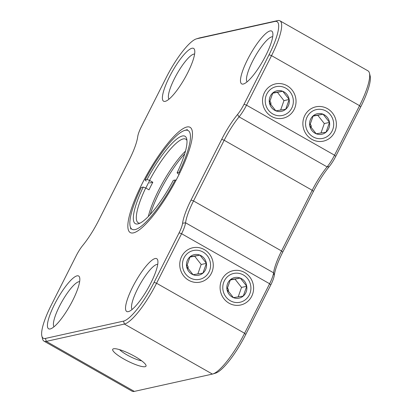 <?xml version="1.0" encoding="UTF-8"?>
<svg xmlns="http://www.w3.org/2000/svg" width="412" height="412" viewBox="0 0 412 412"><rect width="100%" height="100%" fill="white"/><g stroke="black" fill="none" stroke-linecap="round" stroke-linejoin="round"><path stroke-width="0.62" d="M79.634 281.684A26.028 6.067 -60.4 0 0 59.483 306.219A26.028 6.067 -60.4 0 0 54.018 326.762M157.734 264.37A26.028 6.067 -60.4 0 0 137.577 288.905A26.028 6.067 -60.4 0 0 132.113 309.448M150.833 283.07A30.364 7.076 119.6 0 1 128.632 311.554A30.364 7.076 119.6 0 1 132.613 287.107A30.364 7.076 119.6 0 1 157.76 260.296A30.364 7.076 119.6 0 1 150.833 283.07M265.802 55.471A30.364 7.076 119.6 0 1 243.595 83.96A30.364 7.076 119.6 0 1 247.576 59.508A30.364 7.076 119.6 0 1 272.729 32.697A30.364 7.076 119.6 0 1 265.802 55.471M272.703 36.771A26.028 6.067 -60.4 0 0 252.546 61.306A26.028 6.067 -60.4 0 0 247.082 81.849M264.432 92.618A17.567 16.717 77.5 0 0 271.523 116.421A17.567 16.717 77.5 0 0 294.137 109.499A17.567 16.717 77.5 0 0 287.046 85.696A17.567 16.717 77.5 0 0 264.432 92.618M304.772 115.545A17.567 16.717 77.5 0 0 311.863 139.349A17.567 16.717 77.5 0 0 334.477 132.427A17.567 16.717 77.5 0 0 327.386 108.624A17.567 16.717 77.5 0 0 304.772 115.545M221.996 279.413A17.567 16.717 77.5 0 0 229.087 303.217A17.567 16.717 77.5 0 0 251.701 296.295A17.567 16.717 77.5 0 0 244.61 272.492A17.567 16.717 77.5 0 0 221.996 279.413M181.651 256.485A17.567 16.717 77.5 0 0 188.748 280.294A17.567 16.717 77.5 0 0 211.361 273.372A17.567 16.717 77.5 0 0 204.264 249.564A17.567 16.717 77.5 0 0 181.651 256.485M123.76 358.97A18.653 3.739 -153.2 0 0 145.997 365.279A18.653 3.739 -153.2 0 0 134.951 356.488A18.653 3.739 -153.2 0 0 113.403 348.815A18.653 3.739 -153.2 0 0 123.76 358.97M119.588 349.659A14.317 2.869 -153.2 0 0 126.973 354.892A14.317 2.869 -153.2 0 0 141.646 360.804M194.603 54.085A26.028 6.067 -60.4 0 0 174.446 78.62A26.028 6.067 -60.4 0 0 168.982 99.163M187.702 72.785A30.364 7.076 119.6 0 1 165.5 101.275A30.364 7.076 119.6 0 1 169.481 76.828A30.364 7.076 119.6 0 1 194.629 50.012A30.364 7.076 119.6 0 1 187.702 72.785M72.733 300.384A30.364 7.076 119.6 0 1 50.532 328.869A30.364 7.076 119.6 0 1 54.513 304.422A30.364 7.076 119.6 0 1 79.66 277.611A30.364 7.076 119.6 0 1 72.733 300.384M178.319 175.919A60.528 14.106 119.6 0 1 134.06 232.708A60.528 14.106 119.6 0 1 141.991 183.973A60.528 14.106 119.6 0 1 192.131 130.527A60.528 14.106 119.6 0 1 178.319 175.919M149.716 180.487A56.192 13.091 -60.4 0 0 146.96 185.771A56.192 13.091 -60.4 0 0 145.827 188.042M44.022 341.157L132.046 391.179A43.378 10.109 -60.4 0 0 134.317 391.4L212.417 374.086A43.378 10.109 -60.4 0 0 212.875 373.962A43.378 10.109 -60.4 0 0 244.594 333.267L269.608 283.744A17.35 4.043 -60.4 0 0 273.583 272.816A34.701 8.085 119.6 0 1 281.54 250.97L312.198 190.277A34.701 8.085 119.6 0 1 327.097 166.886A17.35 4.043 -60.4 0 0 334.544 155.195L359.558 105.668A43.378 10.109 -60.4 0 0 369.456 73.135A43.378 10.109 -60.4 0 0 367.978 70.843L279.954 20.821A43.378 10.109 119.6 0 1 271.539 55.646L246.525 105.173A17.35 4.043 119.6 0 1 239.073 116.864A34.701 8.085 -60.4 0 0 224.18 140.255L193.522 200.948A34.701 8.085 -60.4 0 0 185.565 222.794A17.35 4.043 119.6 0 1 181.589 233.722L156.57 283.245A43.378 10.109 119.6 0 1 124.393 324.064L46.293 341.378A43.378 10.109 119.6 0 1 44.022 341.157A43.378 10.109 119.6 0 1 42.544 338.865L41.854 336.048A41.21 9.605 -60.4 0 0 45.418 338.437L123.518 321.123A41.21 9.605 -60.4 0 0 154.088 282.349L179.102 232.821A15.182 3.538 -60.4 0 0 182.583 223.263A36.869 8.59 119.6 0 1 191.034 200.047L221.692 139.354A36.869 8.59 119.6 0 1 237.523 114.505A15.182 3.538 -60.4 0 0 244.038 104.272L269.057 54.75A41.21 9.605 -60.4 0 0 274.892 21.455L196.792 38.769A41.21 9.605 -60.4 0 0 196.359 38.883A41.21 9.605 -60.4 0 0 166.227 77.549L141.208 127.071A15.182 3.538 -60.4 0 0 137.726 136.63A36.869 8.59 119.6 0 1 129.275 159.846L98.617 220.538A36.869 8.59 119.6 0 1 82.791 245.387A15.182 3.538 -60.4 0 0 76.272 255.62L51.258 305.143A41.21 9.605 -60.4 0 0 41.854 336.048M369.456 73.135L370.146 75.952A41.21 9.605 119.6 0 1 360.742 106.857L335.728 156.38A15.182 3.538 119.6 0 1 329.209 166.613A36.869 8.59 -60.4 0 0 313.383 191.462L282.725 252.154A36.869 8.59 -60.4 0 0 274.274 275.371A15.182 3.538 119.6 0 1 270.792 284.929L245.773 334.451A41.21 9.605 119.6 0 1 215.641 373.118L212.875 373.962M196.359 38.883L199.125 38.038A43.378 10.109 119.6 0 1 199.583 37.914L277.683 20.6A43.378 10.109 119.6 0 1 279.954 20.821M288.307 112.543A14.75 14.034 77.5 0 0 290.079 91.861A14.75 14.034 77.5 0 0 270.262 89.574A14.75 14.034 77.5 0 0 268.49 110.256A14.75 14.034 77.5 0 0 288.307 112.543M282.73 91.279L272.847 92.865L269.397 102.645L275.834 110.838L285.717 109.252L289.167 99.472L282.73 91.279A10.516 10.012 77.5 0 0 272.847 92.865A10.516 10.012 77.5 0 0 269.397 102.645A10.516 10.012 77.5 0 0 275.834 110.838A10.516 10.012 77.5 0 0 285.717 109.252A10.516 10.012 77.5 0 0 289.167 99.472A10.516 10.012 77.5 0 0 282.73 91.279L272.677 93.215M280.623 110.092L283.961 100.626L289.167 99.472M283.961 100.626L277.528 92.437M269.669 101.388A2.168 2.065 -102.5 0 1 270.591 104.602M328.647 135.471A14.75 14.034 77.5 0 0 330.419 114.788A14.75 14.034 77.5 0 0 310.602 112.497A14.75 14.034 77.5 0 0 308.83 133.184A14.75 14.034 77.5 0 0 328.647 135.471M323.075 114.206L313.192 115.793L309.742 125.572L316.174 133.761L326.062 132.175L329.512 122.4L323.075 114.206A10.516 10.012 77.5 0 0 313.192 115.793A10.516 10.012 77.5 0 0 309.742 125.572A10.516 10.012 77.5 0 0 316.174 133.761A10.516 10.012 77.5 0 0 326.062 132.175A10.516 10.012 77.5 0 0 329.512 122.4A10.516 10.012 77.5 0 0 323.075 114.206L313.022 116.138M320.963 133.019L324.306 123.554L329.512 122.4M324.306 123.554L317.868 115.36M310.009 124.316A2.168 2.065 -102.5 0 1 310.936 127.529M205.531 276.416A14.75 14.034 77.5 0 0 207.303 255.728A14.75 14.034 77.5 0 0 187.481 253.442A14.75 14.034 77.5 0 0 185.714 274.129A14.75 14.034 77.5 0 0 205.531 276.416M199.954 255.152L190.071 256.738L186.621 266.512L193.058 274.706L202.941 273.12L206.391 263.345L199.954 255.152A10.516 10.012 77.5 0 0 190.071 256.738A10.516 10.012 77.5 0 0 186.621 266.512A10.516 10.012 77.5 0 0 193.058 274.706A10.516 10.012 77.5 0 0 202.941 273.12A10.516 10.012 77.5 0 0 206.391 263.345A10.516 10.012 77.5 0 0 199.954 255.152L189.901 257.083M197.842 273.965L201.185 264.499L206.391 263.345M201.185 264.499L194.747 256.305M186.893 265.261A2.168 2.065 -102.5 0 1 187.815 268.475M245.871 299.344A14.75 14.034 77.5 0 0 247.643 278.656A14.75 14.034 77.5 0 0 227.826 276.37A14.75 14.034 77.5 0 0 226.054 297.052A14.75 14.034 77.5 0 0 245.871 299.344M240.299 278.079L230.416 279.666L226.966 289.44L233.398 297.634L243.286 296.048L246.731 286.268L240.299 278.079A10.516 10.012 77.5 0 0 230.416 279.666A10.516 10.012 77.5 0 0 226.966 289.44A10.516 10.012 77.5 0 0 233.398 297.634A10.516 10.012 77.5 0 0 243.286 296.048A10.516 10.012 77.5 0 0 246.731 286.268A10.516 10.012 77.5 0 0 240.299 278.079L230.241 280.011M238.188 296.892L241.525 287.422L246.731 286.268M241.525 287.422L235.092 279.233M227.233 288.184A2.168 2.065 -102.5 0 1 228.16 291.397M179.915 172.695L179.06 172.386L177.098 172.824L179.055 174.451M186.955 140.482A48.101 11.206 -60.4 0 0 185.755 139.168A48.101 11.206 -60.4 0 0 183.237 138.926A48.101 11.206 -60.4 0 0 149.53 180.384L147.043 179.488A50.269 11.716 119.6 0 1 182.362 135.986A50.269 11.716 119.6 0 1 186.713 138.901A50.269 11.716 119.6 0 1 177.098 172.824M175.229 179.972L173.267 180.41A50.269 11.716 119.6 0 1 138.483 223.768A50.269 11.716 119.6 0 1 143.211 187.074L141.254 187.506A56.779 13.23 -60.4 0 0 130.166 226.306A56.779 13.23 -60.4 0 0 135.074 229.597A56.779 13.23 -60.4 0 0 175.229 179.972L176.063 180.276M184.72 153.794A50.269 11.716 -60.4 0 0 150.262 214.436M148.335 216.48A48.101 11.206 119.6 0 1 185.493 151.096M149.566 182.985L152.831 182.258A48.101 11.206 -60.4 0 0 149 189.844L145.699 187.97A48.101 11.206 -60.4 0 0 138.221 222.81A48.101 11.206 -60.4 0 0 139.967 223.165M179.06 172.386A56.779 13.23 -60.4 0 0 184.638 130.455A56.779 13.23 -60.4 0 0 145.086 179.92L146.265 181.105M147.043 179.488L145.086 179.92M143.211 187.074L145.699 187.97M152.831 182.258L149.53 180.384M245.773 334.451L244.594 333.267L156.57 283.245L154.088 282.349M270.792 284.929L269.608 283.744L181.589 233.722L179.102 232.821M274.274 275.371L273.583 272.816L185.565 222.794L182.583 223.263M282.725 252.154L281.54 250.97L193.522 200.948L191.034 200.047M313.383 191.462L312.198 190.277L224.18 140.255L221.692 139.354M329.209 166.613L327.097 166.886L239.073 116.864L237.523 114.505M335.728 156.38L334.544 155.195L246.525 105.173L244.038 104.272M360.742 106.857L359.558 105.668L271.539 55.646L269.057 54.75M45.418 338.437L46.293 341.378L134.317 391.4M212.417 374.086L124.393 324.064L123.518 321.123M277.683 20.6L274.892 21.455M196.792 38.769L199.583 37.914M184.638 130.455L187.403 129.605M130.166 226.306L130.851 229.118"/></g></svg>
